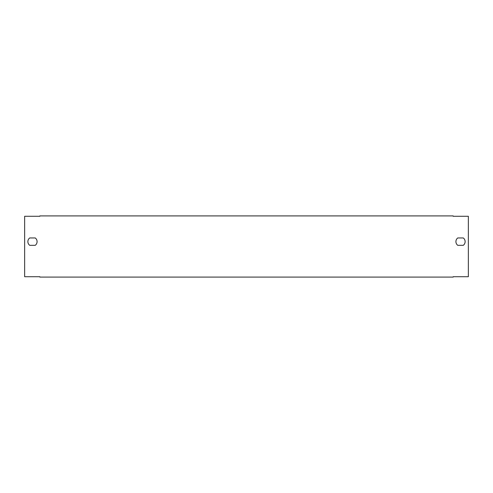<?xml version="1.0" encoding="UTF-8"?>
<svg xmlns="http://www.w3.org/2000/svg" width="493" height="493" viewBox="0 0 493 493"><rect width="100%" height="100%" fill="white"/><g stroke="black" fill="none" stroke-linecap="round" stroke-linejoin="round"><path stroke-width="0.74" d="M39.841 276.727L39.841 277.097L453.159 277.097L453.159 276.727L468.35 276.727L468.35 216.273L453.159 216.273L453.159 215.903L39.841 215.903L39.841 216.273L24.65 216.273L24.65 276.727L39.841 276.727M35.237 237.953A4.603 4.603 0 0 1 35.237 245.317L29.716 245.317A4.603 4.603 0 0 1 29.716 237.953L35.237 237.953M463.284 237.953A4.603 4.603 0 0 1 463.284 245.317L457.763 245.317A4.603 4.603 0 0 1 457.763 237.953L463.284 237.953"/></g></svg>

